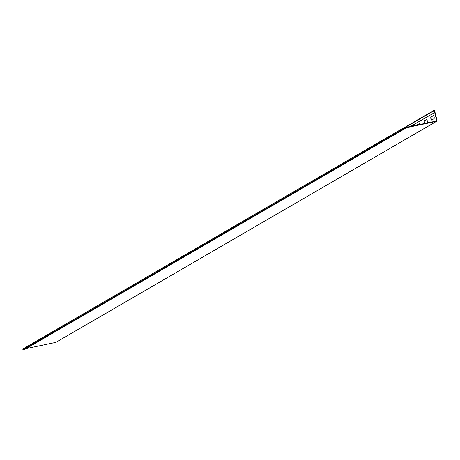 <?xml version="1.0" encoding="UTF-8"?>
<svg xmlns="http://www.w3.org/2000/svg" width="460" height="460" viewBox="0 0 460 460"><rect width="100%" height="100%" fill="white"/><g stroke="black" fill="none" stroke-linecap="round" stroke-linejoin="round"><path stroke-width="0.69" d="M56.212 342.148A0.816 0.77 -120.1 0 1 55.815 342.378L26.157 348.605M404.846 127.65L433.895 110.791A0.385 0.362 59.9 0 1 434.056 110.377A0.385 0.362 59.9 0 1 434.608 110.636L437 120.445A0.816 0.77 -120.1 0 1 436.431 121.394L403.805 128.237L405.565 127.914L405.651 128.265L25.035 349.255L23.282 349.623A0.385 0.362 -120.1 0 1 23 348.916A0.385 0.362 -120.1 0 1 23.103 348.875L403.535 127.995M434.234 110.733L436.661 120.514A0.454 0.431 -120.1 0 1 436.35 121.043L403.719 127.886A0.385 0.362 59.9 0 0 403.472 128.392A0.385 0.362 59.9 0 0 403.903 128.633L405.651 128.265M433.268 115.621A1.587 0.494 78.1 0 1 433.32 115.604A1.587 0.494 78.1 0 1 434.113 116.978A1.587 0.494 78.1 0 1 434.022 118.691L431.704 120.037A1.587 0.494 78.1 0 1 431.658 120.054A1.587 0.494 78.1 0 1 430.865 118.68A1.587 0.494 78.1 0 1 430.957 116.966L433.372 115.604M417.209 125.057A1.587 0.494 78.1 0 1 417.341 124.873L419.652 123.527A1.587 0.494 78.1 0 1 419.704 123.51A1.587 0.494 78.1 0 1 420.359 124.395M424.373 123.556A1.587 0.494 78.1 0 1 423.953 121.98A1.587 0.494 78.1 0 1 424.149 120.917L426.46 119.577A1.587 0.494 78.1 0 1 426.512 119.554A1.587 0.494 78.1 0 1 427.305 120.928A1.587 0.494 78.1 0 1 427.213 122.647L426.368 123.136M431.848 119.951A1.587 0.494 78.1 0 1 431.158 118.398A1.587 0.494 78.1 0 1 431.296 116.892L433.464 115.632M417.548 124.988A1.587 0.494 78.1 0 1 417.68 124.798L419.848 123.539M424.712 123.481A1.587 0.494 78.1 0 1 424.292 121.911A1.587 0.494 78.1 0 1 424.488 120.848L426.656 119.588M434.274 110.71L434.671 112.539L410.791 126.402M434.671 112.539L410.452 126.477M433.895 110.791L434.338 112.608M55.815 342.378L436.431 121.394M435.419 121.239L436.661 120.514M424.149 120.917L424.488 120.848M417.341 124.873L417.68 124.798M430.957 116.966L431.296 116.892M23.282 349.623L403.903 128.633M56.034 342.297L436.649 121.308M434.056 110.377L404.006 127.828M403.615 127.926L23 348.916"/></g></svg>
